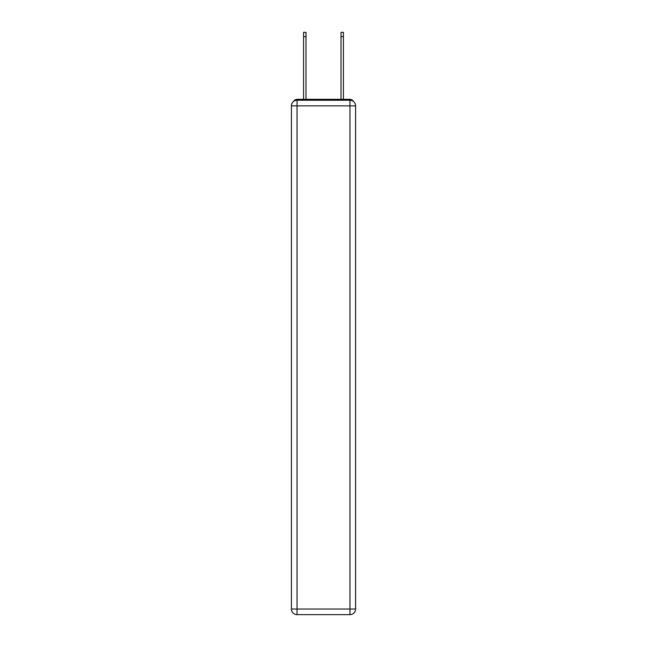 <?xml version="1.0" encoding="UTF-8"?>
<svg xmlns="http://www.w3.org/2000/svg" width="647" height="647" viewBox="0 0 647 647"><rect width="100%" height="100%" fill="white"/><g stroke="black" fill="none" stroke-linecap="round" stroke-linejoin="round"><path stroke-width="0.97" d="M353.294 101.344A3.745 3.745 0 0 0 349.97 99.314L297.03 99.314A3.745 3.745 0 0 0 293.706 101.344M297.03 99.314L303.58 99.314L303.58 32.35L306.007 32.35L306.007 99.314L308.91 99.314M338.09 99.314L340.993 99.314L340.993 32.35L343.42 32.35L343.42 99.314L349.97 99.314M297.03 100.253L349.97 100.253A5.613 5.613 0 0 1 355.583 105.865L355.583 609.037A5.613 5.613 0 0 1 349.97 614.65L297.03 614.65L297.03 609.037L349.97 609.037L349.97 105.865L297.03 105.865L297.03 609.037L291.417 609.037L291.417 105.865L297.03 105.865L297.03 100.253A5.613 5.613 0 0 0 291.417 105.865A5.613 5.613 0 0 1 297.03 100.253M291.417 609.037A5.613 5.613 0 0 0 297.03 614.65A5.613 5.613 0 0 1 291.417 609.037M349.97 614.65A5.613 5.613 0 0 0 355.583 609.037L349.97 609.037L349.97 614.65M355.583 105.865A5.613 5.613 0 0 0 349.97 100.253L349.97 105.865L355.583 105.865M303.58 36.653L306.007 36.653M343.42 36.653L340.993 36.653"/></g></svg>
